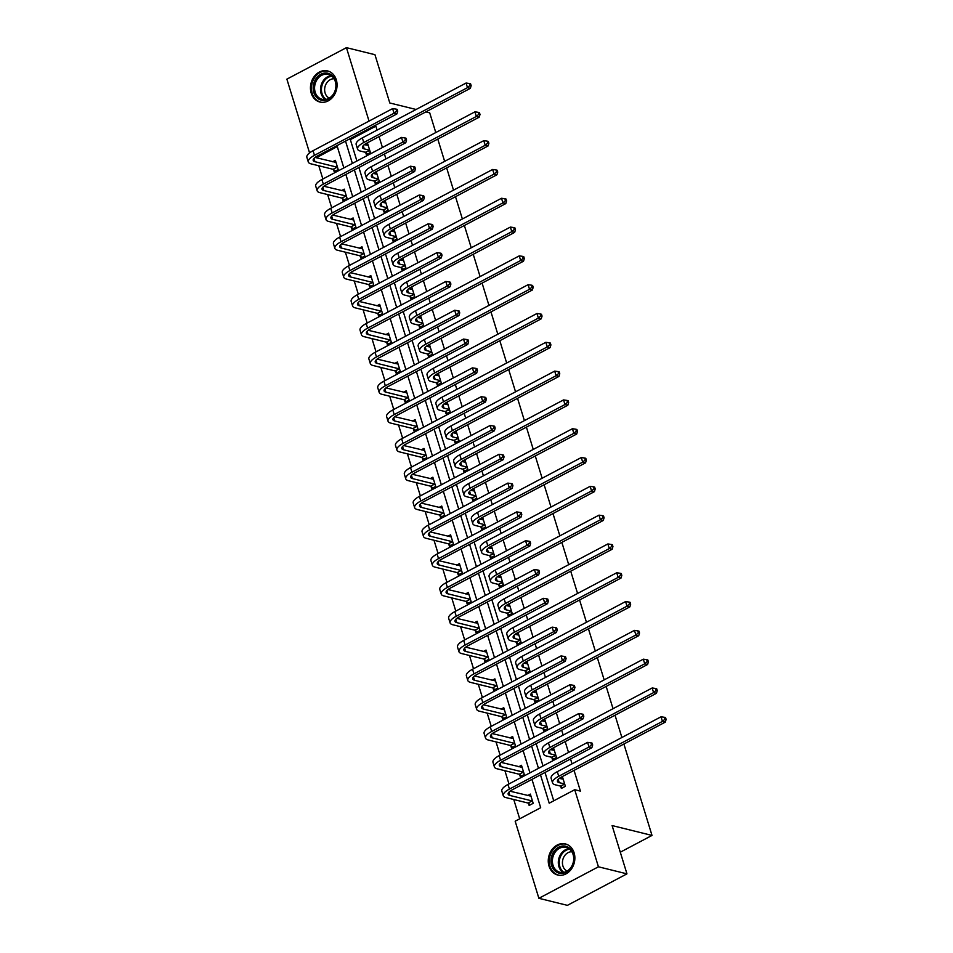 <?xml version="1.0" encoding="UTF-8"?>
<svg xmlns="http://www.w3.org/2000/svg" width="953" height="953" viewBox="0 0 953 953"><rect width="100%" height="100%" fill="white"/><g stroke="black" fill="none" stroke-linecap="round" stroke-linejoin="round"><path stroke-width="1.43" d="M336.314 79.838A16.01 13.128 103.9 0 1 333.395 96.324A16.01 13.128 103.9 0 1 319.922 102.031A16.01 13.128 103.9 0 1 311.202 93.12A16.01 13.128 103.9 0 1 314.121 76.645A16.01 13.128 103.9 0 1 327.594 70.939A16.01 13.128 103.9 0 1 336.314 79.838M574.111 852.828A16.01 13.128 103.9 0 1 571.192 869.315A16.01 13.128 103.9 0 1 557.719 875.021A16.01 13.128 103.9 0 1 549.011 866.11A16.01 13.128 103.9 0 1 551.93 849.635A16.01 13.128 103.9 0 1 565.403 843.929A16.01 13.128 103.9 0 1 574.111 852.828M623.893 744.019L652.007 835.424L612.1 825.56L626.955 873.853L567.392 905.35L538.886 898.31L515.168 821.212L540.685 807.715L531.965 779.375M337.279 146.559L316.336 157.769M318.79 165.762L322.864 178.997M324.89 185.573L325.199 186.574M327.653 194.579L331.727 207.814M333.753 214.377L334.062 215.39M336.516 223.383L340.59 236.618M342.615 243.194L342.925 244.194M345.379 252.188L349.453 265.422M351.478 271.998L351.788 272.999M354.242 280.992L358.316 294.227M360.341 300.803L360.651 301.803M363.105 309.808L367.179 323.043M369.204 329.607L369.514 330.62M371.968 338.613L376.042 351.848M378.067 358.423L378.365 359.424M380.831 367.417L384.905 380.652M386.93 387.228L387.228 388.228M389.694 396.222L393.768 409.456M395.781 416.032L396.091 417.033M398.557 425.026L402.631 438.261M404.644 444.837L404.954 445.837M407.419 453.842L411.493 467.077M413.507 473.653L413.816 474.654M416.282 482.647L420.356 495.882M422.37 502.457L422.679 503.458M425.145 511.451L429.207 524.686M431.232 531.262L431.542 532.262M434.008 540.256L438.07 553.49M440.095 560.066L440.405 561.067M442.871 569.072L446.933 582.307M448.958 588.871L449.268 589.883M451.734 597.876L455.796 611.111M457.821 617.687L458.131 618.688M460.585 626.681L464.659 639.916M466.684 646.491L466.994 647.492M469.448 655.485L473.522 668.72M475.547 675.296L475.857 676.296M478.311 684.29L482.385 697.525M484.41 704.1L484.72 705.101M487.174 713.106L491.248 726.341M493.273 732.917L493.583 733.917M496.036 741.91L500.111 755.145M502.136 761.721L502.445 762.722M504.899 770.715L508.973 783.95M510.999 790.525L511.308 791.526M513.762 799.519L519.695 818.818M316.301 157.65L315.157 157.376M309.57 152.897L286.877 79.147L346.439 47.65L369.025 121.091M416.08 109.476L389.801 102.984L374.946 54.69L346.439 47.65M626.955 873.853L598.436 866.801L538.886 898.31M425.848 111.894L429.72 112.847L435.783 132.55M437.784 139.078L444.646 161.355M446.647 167.883L453.509 190.171M455.51 196.687L462.372 218.976M464.373 225.492L471.235 247.78M473.236 254.296L480.086 276.584M482.099 283.112L488.949 305.401M490.962 311.917L497.811 334.205M499.825 340.721L506.674 363.01M508.688 369.526L515.537 391.814M517.55 398.342L524.4 420.63M526.413 427.147L533.263 449.435M535.276 455.951L542.126 478.239M544.127 484.755L550.989 507.044M552.99 513.56L559.852 535.848M561.853 542.376L568.715 564.664M570.716 571.181L577.578 593.469M579.579 599.985L586.44 622.273M588.442 628.789L595.303 651.078M597.305 657.606L604.166 679.894M606.168 686.41L613.029 708.698M615.03 715.215L621.892 737.503M620.296 852.196L652.007 835.424M374.6 181.404L375.244 183.488L379.27 181.356L376.423 172.124L373.683 173.577M392.326 239.024L392.97 241.097L396.996 238.965L394.149 229.733L391.409 231.186M410.052 296.633L410.695 298.706L414.722 296.586L411.875 287.353L409.123 288.807M427.778 354.254L428.421 356.327L432.436 354.194L429.6 344.962L426.849 346.416M445.504 411.863L446.147 413.936L450.161 411.815L447.326 402.583L444.574 404.036M463.229 469.484L463.861 471.556L467.887 469.424L465.052 460.192L462.3 461.645M480.955 527.092L481.587 529.165L485.613 527.045L482.778 517.813L480.026 519.266M498.681 584.713L499.312 586.786L503.339 584.654L500.504 575.421L497.752 576.875M516.407 642.322L517.038 644.395L521.065 642.262L518.218 633.03L515.478 634.484M534.121 699.931L534.764 702.016L538.79 699.883L535.943 690.651L533.203 692.104M551.847 757.552L552.49 759.624L556.516 757.492L553.669 748.26L550.929 749.713M377.066 130.108L375.851 126.153L350.347 139.65L356.91 160.997M358.912 167.514L365.773 189.802M367.775 196.318L374.636 218.606M376.638 225.134L383.499 247.423M385.5 253.939L392.362 276.227M394.363 282.743L401.225 305.031M403.226 311.548L410.088 333.836M412.089 340.352L418.951 362.64M420.952 369.168L427.802 391.457M429.815 397.973L436.665 420.261M438.678 426.777L445.527 449.066M447.541 455.582L454.39 477.87M456.404 484.398L463.253 506.686M465.267 513.202L472.116 535.491M474.129 542.007L480.979 564.295M482.992 570.811L489.842 593.1M491.843 599.616L498.705 621.904M500.706 628.432L507.568 650.72M509.569 657.236L516.431 679.525M518.432 686.041L525.294 708.329M527.295 714.845L534.156 737.134M536.158 743.662L543.019 765.95M545.021 772.466L553.741 800.806M540.494 774.86L549.214 803.2L574.719 789.715L580.425 791.121L574.051 770.381M572.038 763.865L570.537 758.969M568.524 752.453L565.189 741.577M563.175 735.061L561.674 730.165M559.661 723.649L556.326 712.773M554.312 706.256L552.811 701.36M550.798 694.832L547.463 683.968M545.45 677.452L543.949 672.544M541.947 666.028L538.6 655.164M536.587 648.636L535.086 643.74M533.084 637.223L529.737 626.347M527.736 619.831L526.223 614.935M524.221 608.419L520.874 597.543M518.873 591.027L517.36 586.131M515.359 579.603L512.011 568.738M510.01 562.222L508.497 557.314M506.496 550.798L503.148 539.934M501.147 533.406L499.634 528.51M497.633 521.994L494.285 511.118M492.284 504.602L490.771 499.706M488.77 493.189L485.422 482.313M483.421 475.797L481.908 470.901M479.907 464.385L476.56 453.509M474.558 446.993L473.045 442.097M471.044 435.569L467.697 424.704M465.695 418.176L464.182 413.28M462.181 406.764L458.834 395.9M456.832 389.372L455.32 384.476M453.318 377.96L449.971 367.084M447.97 360.568L446.469 355.672M444.455 349.155L441.108 338.279M439.107 331.763L437.606 326.867M435.592 320.339L432.245 309.475M430.244 302.959L428.743 298.051M426.73 291.535L423.394 280.67M421.381 274.142L419.88 269.246M417.867 262.73L414.531 251.854M412.518 245.338L411.017 240.442M409.004 233.926L405.668 223.05M403.655 216.534L402.154 211.637M400.141 205.121L396.805 194.245M394.792 187.729L393.291 182.833M391.29 176.305L387.942 165.441M385.929 158.913L384.428 154.017M382.427 147.501L379.08 136.636M560.709 786.356L561.353 788.429L565.379 786.308L562.532 777.076L559.78 778.53M542.984 728.747L543.627 730.82L547.653 728.688L544.806 719.455L542.066 720.909M525.258 671.126L525.901 673.199L529.928 671.079L527.08 661.847L524.341 663.3M507.544 613.518L508.175 615.59L512.202 613.458L509.367 604.226L506.615 605.679M489.818 555.897L490.45 557.97L494.476 555.849L491.641 546.617L488.889 548.07M472.092 498.288L472.724 500.361L476.75 498.228L473.915 488.996L471.163 490.45M454.367 440.667L455.01 442.752L459.024 440.62L456.189 431.387L453.437 432.841M436.641 383.058L437.284 385.131L441.299 382.999L438.463 373.767L435.712 375.22M418.915 325.449L419.558 327.522L423.585 325.39L420.738 316.158L417.986 317.611M401.189 267.829L401.832 269.902L405.859 267.781L403.012 258.537L400.26 260.002M383.463 210.22L384.107 212.293L388.133 210.16L385.286 200.928L382.546 202.381M365.749 152.599L366.381 154.672L370.407 152.551L367.56 143.319L364.82 144.773M375.851 126.153L374.446 125.808M574.719 789.715L598.436 866.801M529.951 772.859L523.102 750.571M521.088 744.043L514.239 721.755M512.226 715.238L505.376 692.95M503.363 686.434L496.513 664.146M494.5 657.63L487.65 635.341M485.649 628.813L478.787 606.525M476.786 600.009L469.924 577.721M467.923 571.204L461.061 548.916M459.06 542.4L452.199 520.112M450.197 513.596L443.336 491.307M441.334 484.779L434.473 462.491M432.471 455.975L425.61 433.686M423.608 427.17L416.747 404.882M414.746 398.366L407.884 376.078M405.883 369.55L399.021 347.261M397.02 340.745L390.158 318.457M388.157 311.941L381.307 289.652M379.294 283.136L372.444 260.848M370.431 254.332L363.581 232.044M361.568 225.516L354.719 203.227M352.705 196.711L345.856 174.423M343.842 167.907L336.993 145.618M345.522 141.104L352.384 163.392M354.385 169.908L361.235 192.196M363.248 198.724L370.098 221.013M372.111 227.529L378.96 249.817M380.974 256.333L387.823 278.621M389.837 285.138L396.686 307.426M398.699 313.942L405.549 336.23M407.562 342.758L414.412 365.047M416.425 371.563L423.275 393.851M425.276 400.367L432.138 422.655M434.139 429.172L441.001 451.46M443.002 457.988L449.864 480.276M451.865 486.792L458.727 509.081M460.728 515.597L467.589 537.885M469.591 544.401L476.452 566.69M478.454 573.206L485.315 595.494M487.317 602.022L494.178 624.31M496.179 630.826L503.041 653.115M505.042 659.631L511.904 681.919M513.905 688.435L520.755 710.724M522.768 717.252L529.618 739.54M531.631 746.056L538.481 768.344M332.621 161.796L335.373 160.342L338.208 169.574L334.193 171.707L333.55 169.634M341.484 190.6L344.236 189.147L347.071 198.379L343.056 200.511L342.413 198.438M350.347 219.404L353.098 217.951L355.934 227.183L351.919 229.316L351.276 227.243M359.21 248.221L361.961 246.767L364.796 256L360.782 258.12L360.139 256.047M368.072 277.025L370.824 275.572L373.659 284.804L369.633 286.936L369.002 284.852M376.935 305.83L379.687 304.376L382.522 313.608L378.496 315.741L377.864 313.668M385.798 334.634L388.55 333.181L391.385 342.413L387.359 344.545L386.727 342.472M394.661 363.45L397.413 361.997L400.248 371.229L396.222 373.35L395.59 371.277M403.524 392.255L406.276 390.801L409.111 400.034L405.085 402.154L404.453 400.081M412.387 421.059L415.139 419.606L417.974 428.838L413.947 430.97L413.316 428.898M421.25 449.864L423.99 448.41L426.837 457.643L422.81 459.775L422.179 457.702M430.113 478.668L432.853 477.215L435.7 486.447L431.673 488.579L431.03 486.506M438.976 507.484L441.715 506.031L444.563 515.263L440.536 517.384L439.893 515.311M447.839 536.289L450.578 534.836L453.425 544.068L449.399 546.2L448.756 544.127M456.701 565.093L459.441 563.64L462.288 572.872L458.262 575.004L457.619 572.932M465.552 593.898L468.304 592.444L471.151 601.677L467.125 603.809L466.482 601.736M474.415 622.714L477.167 621.261L480.014 630.493L475.988 632.613L475.344 630.541M483.278 651.518L486.03 650.065L488.877 659.297L484.851 661.43L484.207 659.345M492.141 680.323L494.893 678.87L497.728 688.102L493.714 690.234L493.07 688.161M501.004 709.127L503.756 707.674L506.591 716.906L502.576 719.038L501.933 716.966M509.867 737.932L512.619 736.478L515.454 745.722L511.439 747.843L510.796 745.77M518.73 766.748L521.482 765.295L524.317 774.527L520.29 776.647L519.659 774.575M527.593 795.552L530.344 794.099L533.18 803.331L529.153 805.464L528.522 803.391M350.347 139.65L348.929 139.305M563.175 779.149L559.316 778.41M564.307 783.902L559.22 782.651A10.269 3.467 -17.1 0 1 557.457 781.412A10.269 3.467 -17.1 0 1 561.567 776.981L665.313 722.112L662.454 721.409L558.72 776.278A15.391 5.206 162.9 0 0 552.561 782.925A15.391 5.206 162.9 0 0 555.206 784.784L560.281 786.034L564.736 784.224M562.604 787.774L560.281 786.034M664.98 719.134L666.123 719.408L665.551 717.561L664.408 717.287L664.98 719.134L662.454 721.409L661.037 716.799L557.302 771.668A15.391 5.206 162.9 0 0 551.132 778.303L552.561 782.925M661.037 716.799L664.408 717.287M666.123 719.408L665.313 722.112M530.404 804.797L528.093 803.057L532.119 800.937L509.926 795.457A10.269 3.467 -17.1 0 1 508.163 794.218A10.269 3.467 -17.1 0 1 512.273 789.787L591.873 747.688L589.014 746.985L509.426 789.084A15.391 5.206 162.9 0 0 503.255 795.719A15.391 5.206 162.9 0 0 505.9 797.578L528.093 803.057M530.976 796.172L510.01 791.204M591.539 744.698L592.683 744.984L592.111 743.137L590.967 742.852L591.539 744.698L589.014 746.985L587.596 742.363L507.997 784.462A15.391 5.206 162.9 0 0 501.838 791.109L503.255 795.719M587.596 742.363L590.967 742.852M592.683 744.984L591.873 747.688M554.312 750.333L550.453 749.606M555.444 755.098L550.357 753.847A10.269 3.467 -17.1 0 1 548.594 752.608A10.269 3.467 -17.1 0 1 552.704 748.176L656.45 693.308L653.591 692.605L549.857 747.474A15.391 5.206 162.9 0 0 543.698 754.109A15.391 5.206 162.9 0 0 546.343 755.967L551.418 757.23L555.873 755.419M553.741 758.969L551.418 757.23M656.117 690.317L657.26 690.603L656.688 688.757L655.545 688.471L656.117 690.317L653.591 692.605L652.174 687.983L548.44 742.863A15.391 5.206 162.9 0 0 542.269 749.499L543.698 754.109M652.174 687.983L655.545 688.471M657.26 690.603L656.45 693.308M545.45 721.528L541.59 720.79M546.581 726.293L541.495 725.042A10.269 3.467 -17.1 0 1 539.743 723.803A10.269 3.467 -17.1 0 1 543.841 719.372L647.587 664.503L644.728 663.8L540.994 718.669A15.391 5.206 162.9 0 0 534.836 725.304A15.391 5.206 162.9 0 0 537.48 727.163L542.555 728.426L547.01 726.615M544.878 730.153L542.555 728.426M647.254 661.513L648.397 661.799L647.826 659.952L646.682 659.667L647.254 661.513L644.728 663.8L643.311 659.178L539.577 714.047A15.391 5.206 162.9 0 0 533.418 720.694L534.836 725.304M643.311 659.178L646.682 659.667M648.397 661.799L647.587 664.503M521.541 775.992L519.23 774.253L523.257 772.133L501.064 766.641A10.269 3.467 -17.1 0 1 499.301 765.402A10.269 3.467 -17.1 0 1 503.41 760.982L583.01 718.884L580.151 718.181L500.563 760.28A15.391 5.206 162.9 0 0 494.393 766.915A15.391 5.206 162.9 0 0 497.037 768.773L519.23 774.253M522.113 767.368L501.147 762.4M582.676 715.894L583.82 716.179L583.248 714.333L582.104 714.047L582.676 715.894L580.151 718.181L578.733 713.559L499.134 755.658A15.391 5.206 162.9 0 0 492.975 762.305L494.393 766.915M578.733 713.559L582.104 714.047M583.82 716.179L583.01 718.884M512.678 747.188L510.367 745.449L514.394 743.316L492.201 737.836A10.269 3.467 -17.1 0 1 490.438 736.598A10.269 3.467 -17.1 0 1 494.547 732.178L574.147 690.067L571.288 689.364L491.7 731.463A15.391 5.206 162.9 0 0 485.53 738.11A15.391 5.206 162.9 0 0 488.174 739.969L510.367 745.449M513.25 738.563L492.296 733.596M573.813 687.089L574.957 687.375L574.385 685.529L573.241 685.243L573.813 687.089L571.288 689.364L569.87 684.754L490.271 726.853A15.391 5.206 162.9 0 0 484.112 733.488L485.53 738.11M569.87 684.754L573.241 685.243M574.957 687.375L574.147 690.067M571.228 867.623A13.854 11.365 103.9 0 1 554.98 870.911A13.854 11.365 103.9 0 1 553.717 851.779A13.854 11.365 103.9 0 1 569.965 848.492A13.854 11.365 103.9 0 1 571.228 867.623M554.944 852.506A12.83 10.519 -76.1 0 0 559.971 872.293A12.83 10.519 -76.1 0 0 571.145 867.17A12.83 10.519 -76.1 0 0 566.118 847.384A12.83 10.519 -76.1 0 0 554.944 852.506M567.095 871.102A10.102 8.279 103.9 0 1 564.45 855.985A10.102 8.279 103.9 0 1 571.871 851.756M566.964 844.441A15.915 13.044 -76.1 0 0 566.285 844.251A15.915 13.044 -76.1 0 0 552.418 850.6A15.915 13.044 -76.1 0 0 558.661 875.14A15.915 13.044 -76.1 0 0 559.34 875.295M333.419 94.633A13.854 11.365 103.9 0 1 317.182 97.921A13.854 11.365 103.9 0 1 315.919 78.789A13.854 11.365 103.9 0 1 332.168 75.501A13.854 11.365 103.9 0 1 333.419 94.633M317.135 79.516A12.83 10.519 -76.1 0 0 322.162 99.303A12.83 10.519 -76.1 0 0 333.347 94.18A12.83 10.519 -76.1 0 0 328.32 74.394A12.83 10.519 -76.1 0 0 317.135 79.516M329.297 98.111A10.102 8.279 103.9 0 1 326.653 82.994A10.102 8.279 103.9 0 1 334.074 78.765M329.166 71.451A15.915 13.044 -76.1 0 0 328.487 71.261A15.915 13.044 -76.1 0 0 314.621 77.61A15.915 13.044 -76.1 0 0 320.851 102.15A15.915 13.044 -76.1 0 0 321.542 102.305M536.587 692.724L532.727 691.985M537.718 697.489L532.644 696.226A10.269 3.467 -17.1 0 1 530.881 694.987A10.269 3.467 -17.1 0 1 534.978 690.568L638.724 635.699L635.877 634.984L532.131 689.865A15.391 5.206 162.9 0 0 525.973 696.5A15.391 5.206 162.9 0 0 528.617 698.358L533.692 699.609L538.147 697.81M536.015 701.348L533.692 699.609M638.391 632.709L639.534 632.995L638.963 631.148L637.831 630.862L638.391 632.709L635.877 634.984L634.448 630.374L530.714 685.243A15.391 5.206 162.9 0 0 524.555 691.878L525.973 696.5M634.448 630.374L637.831 630.862M639.534 632.995L638.724 635.699M503.815 718.383L501.504 716.644L505.531 714.512L483.338 709.032A10.269 3.467 -17.1 0 1 481.575 707.793A10.269 3.467 -17.1 0 1 485.685 703.362L565.284 661.263L562.425 660.56L482.837 702.659A15.391 5.206 162.9 0 0 476.667 709.306A15.391 5.206 162.9 0 0 479.311 711.164L501.504 716.644M504.399 709.747L483.433 704.791M564.95 658.285L566.094 658.559L565.522 656.712L564.379 656.438L564.95 658.285L562.425 660.56L561.007 655.95L481.408 698.049A15.391 5.206 162.9 0 0 475.249 704.684L476.667 709.306M561.007 655.95L564.379 656.438M566.094 658.559L565.284 661.263M527.724 663.919L523.864 663.181M528.855 668.684L523.781 667.422A10.269 3.467 -17.1 0 1 522.018 666.183A10.269 3.467 -17.1 0 1 526.116 661.763L629.862 606.882L627.014 606.179L523.268 661.048A15.391 5.206 162.9 0 0 517.11 667.696A15.391 5.206 162.9 0 0 519.754 669.554L524.829 670.805L529.284 669.006M527.152 672.544L524.829 670.805M629.528 603.904L630.672 604.178L630.1 602.332L628.968 602.058L629.528 603.904L627.014 606.179L625.585 601.569L521.851 656.438A15.391 5.206 162.9 0 0 515.692 663.074L517.11 667.696M625.585 601.569L628.968 602.058M630.672 604.178L629.862 606.882M494.952 689.567L492.641 687.84L496.668 685.707L474.475 680.228A10.269 3.467 -17.1 0 1 472.712 678.989A10.269 3.467 -17.1 0 1 476.822 674.557L556.421 632.458L553.562 631.756L473.975 673.854A15.391 5.206 162.9 0 0 467.804 680.49A15.391 5.206 162.9 0 0 470.448 682.348L492.641 687.84M495.536 680.942L474.57 675.975M556.087 629.468L557.231 629.754L556.659 627.908L555.516 627.622L556.087 629.468L553.562 631.756L552.144 627.134L472.557 669.232A15.391 5.206 162.9 0 0 466.386 675.88L467.804 680.49M552.144 627.134L555.516 627.622M557.231 629.754L556.421 632.458M518.861 635.115L515.001 634.376M519.993 639.868L514.918 638.617A10.269 3.467 -17.1 0 1 513.155 637.378A10.269 3.467 -17.1 0 1 517.265 632.947L620.999 578.078L618.152 577.375L514.406 632.244A15.391 5.206 162.9 0 0 508.247 638.891A15.391 5.206 162.9 0 0 510.891 640.75L515.966 642L520.421 640.19M518.289 643.74L515.966 642M620.665 575.1L621.809 575.374L621.237 573.527L620.105 573.253L620.665 575.1L618.152 577.375L616.722 572.753L512.988 627.634A15.391 5.206 162.9 0 0 506.829 634.269L508.247 638.891M616.722 572.753L620.105 573.253M621.809 575.374L620.999 578.078M486.09 660.763L483.779 659.023L487.805 656.903L465.612 651.411A10.269 3.467 -17.1 0 1 463.849 650.172A10.269 3.467 -17.1 0 1 467.959 645.753L547.558 603.654L544.699 602.951L465.112 645.05A15.391 5.206 162.9 0 0 458.953 651.685A15.391 5.206 162.9 0 0 461.586 653.544L483.779 659.023M486.673 652.138L465.707 647.17M547.225 600.664L548.368 600.95L547.796 599.103L546.653 598.818L547.225 600.664L544.699 602.951L543.281 598.329L463.694 640.428A15.391 5.206 162.9 0 0 457.523 647.075L458.953 651.685M543.281 598.329L546.653 598.818M548.368 600.95L547.558 603.654M509.998 606.299L506.138 605.56M511.13 611.064L506.055 609.813A10.269 3.467 -17.1 0 1 504.292 608.574A10.269 3.467 -17.1 0 1 508.402 604.142L612.136 549.273L609.289 548.571L505.543 603.44A15.391 5.206 162.9 0 0 499.384 610.075A15.391 5.206 162.9 0 0 502.028 611.933L507.115 613.196L511.558 611.385M509.426 614.935L507.115 613.196M611.802 546.283L612.946 546.569L612.374 544.723L611.242 544.437L611.802 546.283L609.289 548.571L607.859 543.949L504.125 598.818A15.391 5.206 162.9 0 0 497.966 605.465L499.384 610.075M607.859 543.949L611.242 544.437M612.946 546.569L612.136 549.273M477.227 631.958L474.916 630.219L478.942 628.087L456.749 622.607A10.269 3.467 -17.1 0 1 454.986 621.368A10.269 3.467 -17.1 0 1 459.096 616.948L538.695 574.85L535.848 574.135L456.249 616.246A15.391 5.206 162.9 0 0 450.09 622.881A15.391 5.206 162.9 0 0 452.723 624.739L474.916 630.219M477.81 623.333L456.844 618.366M538.362 571.86L539.505 572.145L538.933 570.299L537.802 570.013L538.362 571.86L535.848 574.135L534.419 569.525L454.831 611.623A15.391 5.206 162.9 0 0 448.66 618.259L450.09 622.881M534.419 569.525L537.802 570.013M539.505 572.145L538.695 574.85M501.135 577.494L497.275 576.756M502.267 582.259L497.192 580.996A10.269 3.467 -17.1 0 1 495.429 579.758A10.269 3.467 -17.1 0 1 499.539 575.338L603.273 520.469L600.426 519.766L496.68 574.635A15.391 5.206 162.9 0 0 490.521 581.27A15.391 5.206 162.9 0 0 493.166 583.129L498.252 584.392L502.696 582.581M500.563 586.119L498.252 584.392M602.939 517.479L604.083 517.765L603.523 515.918L602.379 515.633L602.939 517.479L600.426 519.766L599.008 515.144L495.262 570.013A15.391 5.206 162.9 0 0 489.103 576.66L490.521 581.27M599.008 515.144L602.379 515.633M604.083 517.765L603.273 520.469M468.376 603.154L466.053 601.414L470.079 599.282L447.886 593.802A10.269 3.467 -17.1 0 1 446.123 592.563A10.269 3.467 -17.1 0 1 450.233 588.132L529.832 546.033L526.985 545.33L447.386 587.429A15.391 5.206 162.9 0 0 441.227 594.076A15.391 5.206 162.9 0 0 443.872 595.935L466.053 601.414M468.947 594.517L447.981 589.562M529.499 543.055L530.642 543.329L530.071 541.483L528.939 541.209L529.499 543.055L526.985 545.33L525.556 540.72L445.968 582.819A15.391 5.206 162.9 0 0 439.798 589.454L441.227 594.076M525.556 540.72L528.939 541.209M530.642 543.329L529.832 546.033M492.272 548.69L488.412 547.951M493.404 553.455L488.329 552.192A10.269 3.467 -17.1 0 1 486.566 550.953A10.269 3.467 -17.1 0 1 490.676 546.534L594.41 491.653L591.563 490.95L487.817 545.819A15.391 5.206 162.9 0 0 481.658 552.466A15.391 5.206 162.9 0 0 484.303 554.324L489.389 555.575L493.845 553.776M491.7 557.314L489.389 555.575M594.088 488.675L595.22 488.96L594.66 487.114L593.516 486.828L594.088 488.675L591.563 490.95L590.145 486.34L486.399 541.209A15.391 5.206 162.9 0 0 480.241 547.844L481.658 552.466M590.145 486.34L593.516 486.828M595.22 488.96L594.41 491.653M459.513 574.337L457.19 572.61L461.216 570.478L439.023 564.998A10.269 3.467 -17.1 0 1 437.26 563.759A10.269 3.467 -17.1 0 1 441.37 559.328L520.969 517.229L518.122 516.526L438.523 558.625A15.391 5.206 162.9 0 0 432.364 565.26A15.391 5.206 162.9 0 0 435.009 567.118L457.19 572.61M460.085 565.713L439.119 560.757M520.636 514.251L521.779 514.525L521.208 512.678L520.076 512.404L520.636 514.251L518.122 516.526L516.693 511.904L437.105 554.015A15.391 5.206 162.9 0 0 430.935 560.65L432.364 565.26M516.693 511.904L520.076 512.404M521.779 514.525L520.969 517.229M483.409 519.885L479.55 519.147M484.541 524.638L479.466 523.388A10.269 3.467 -17.1 0 1 477.703 522.149A10.269 3.467 -17.1 0 1 481.813 517.717L585.547 462.848L582.7 462.145L478.954 517.014A15.391 5.206 162.9 0 0 472.795 523.662A15.391 5.206 162.9 0 0 475.44 525.52L480.526 526.771L484.982 524.96M482.837 528.51L480.526 526.771M585.225 459.87L586.357 460.144L585.797 458.298L584.654 458.024L585.225 459.87L582.7 462.145L581.282 457.535L477.536 512.404A15.391 5.206 162.9 0 0 471.378 519.04L472.795 523.662M581.282 457.535L584.654 458.024M586.357 460.144L585.547 462.848M474.546 491.069L470.687 490.342M475.69 495.834L470.603 494.583A10.269 3.467 -17.1 0 1 468.84 493.344A10.269 3.467 -17.1 0 1 472.95 488.913L576.684 434.044L573.837 433.341L470.103 488.21A15.391 5.206 162.9 0 0 463.932 494.845A15.391 5.206 162.9 0 0 466.577 496.704L471.664 497.966L476.119 496.156M473.975 499.706L471.664 497.966M576.362 431.054L577.494 431.34L576.934 429.493L575.791 429.207L576.362 431.054L573.837 433.341L572.419 428.719L468.673 483.588A15.391 5.206 162.9 0 0 462.515 490.235L463.932 494.845M572.419 428.719L575.791 429.207M577.494 431.34L576.684 434.044M465.683 462.265L461.824 461.526M466.827 467.03L461.74 465.779A10.269 3.467 -17.1 0 1 459.977 464.54A10.269 3.467 -17.1 0 1 464.087 460.108L567.821 405.239L564.974 404.537L461.24 459.406A15.391 5.206 162.9 0 0 455.069 466.041A15.391 5.206 162.9 0 0 457.714 467.899L462.801 469.162L467.256 467.351M465.112 470.889L462.801 469.162M567.5 402.249L568.631 402.535L568.071 400.689L566.928 400.403L567.5 402.249L564.974 404.537L563.557 399.915L459.811 454.784A15.391 5.206 162.9 0 0 453.652 461.431L455.069 466.041M563.557 399.915L566.928 400.403M568.631 402.535L567.821 405.239M456.821 433.46L452.961 432.722M457.964 438.225L452.878 436.962A10.269 3.467 -17.1 0 1 451.114 435.724A10.269 3.467 -17.1 0 1 455.224 431.304L558.958 376.435L556.111 375.72L452.377 430.601A15.391 5.206 162.9 0 0 446.207 437.236A15.391 5.206 162.9 0 0 448.851 439.095L453.938 440.346L458.393 438.547M456.249 442.085L453.938 440.346M558.637 373.445L559.768 373.731L559.208 371.884L558.065 371.599L558.637 373.445L556.111 375.72L554.694 371.11L450.948 425.979A15.391 5.206 162.9 0 0 444.789 432.614L446.207 437.236M554.694 371.11L558.065 371.599M559.768 373.731L558.958 376.435M447.958 404.656L444.11 403.917M449.101 409.409L444.015 408.158A10.269 3.467 -17.1 0 1 442.252 406.919A10.269 3.467 -17.1 0 1 446.361 402.488L550.095 347.619L547.248 346.916L443.514 401.785A15.391 5.206 162.9 0 0 437.344 408.432A15.391 5.206 162.9 0 0 439.988 410.29L445.075 411.541L449.53 409.742M447.386 413.28L445.075 411.541M549.774 344.641L550.917 344.915L550.346 343.068L549.202 342.794L549.774 344.641L547.248 346.916L545.831 342.306L442.085 397.175A15.391 5.206 162.9 0 0 435.926 403.81L437.344 408.432M545.831 342.306L549.202 342.794M550.917 344.915L550.095 347.619M439.107 375.839L435.247 375.113M440.238 380.604L435.152 379.354A10.269 3.467 -17.1 0 1 433.389 378.115A10.269 3.467 -17.1 0 1 437.498 373.683L541.244 318.814L538.385 318.111L434.651 372.98A15.391 5.206 162.9 0 0 428.481 379.628A15.391 5.206 162.9 0 0 431.125 381.486L436.212 382.737L440.667 380.926M438.523 384.476L436.212 382.737M540.911 315.836L542.054 316.11L541.483 314.264L540.339 313.99L540.911 315.836L538.385 318.111L536.968 313.489L433.234 368.37A15.391 5.206 162.9 0 0 427.063 375.005L428.481 379.628M536.968 313.489L540.339 313.99M542.054 316.11L541.244 318.814M430.244 347.035L426.384 346.296M431.375 351.8L426.289 350.549A10.269 3.467 -17.1 0 1 424.526 349.31A10.269 3.467 -17.1 0 1 428.636 344.879L532.382 290.01L529.523 289.307L425.788 344.176A15.391 5.206 162.9 0 0 419.618 350.811A15.391 5.206 162.9 0 0 422.262 352.67L427.349 353.932L431.804 352.122M429.66 355.672L427.349 353.932M532.048 287.02L533.192 287.306L532.62 285.459L531.476 285.173L532.048 287.02L529.523 289.307L528.105 284.685L424.371 339.554A15.391 5.206 162.9 0 0 418.2 346.201L419.618 350.811M528.105 284.685L531.476 285.173M533.192 287.306L532.382 290.01M421.381 318.231L417.521 317.492M422.513 322.996L417.426 321.733A10.269 3.467 -17.1 0 1 415.663 320.494A10.269 3.467 -17.1 0 1 419.773 316.074L523.519 261.205L520.66 260.503L416.926 315.372A15.391 5.206 162.9 0 0 410.767 322.007A15.391 5.206 162.9 0 0 413.399 323.865L418.486 325.116L422.941 323.317M420.797 326.855L418.486 325.116M523.185 258.215L524.329 258.501L523.757 256.655L522.613 256.369L523.185 258.215L520.66 260.503L519.242 255.88L415.508 310.749A15.391 5.206 162.9 0 0 409.337 317.397L410.767 322.007M519.242 255.88L522.613 256.369M524.329 258.501L523.519 261.205M412.518 289.426L408.658 288.688M413.65 294.191L408.563 292.928A10.269 3.467 -17.1 0 1 406.8 291.689A10.269 3.467 -17.1 0 1 410.91 287.27L514.656 232.389L511.797 231.686L408.063 286.555A15.391 5.206 162.9 0 0 401.904 293.202A15.391 5.206 162.9 0 0 404.548 295.061L409.623 296.312L414.079 294.513M411.934 298.051L409.623 296.312M514.322 229.411L515.466 229.697L514.894 227.85L513.75 227.564L514.322 229.411L511.797 231.686L510.379 227.076L406.645 281.945A15.391 5.206 162.9 0 0 400.474 288.58L401.904 293.202M510.379 227.076L513.75 227.564M515.466 229.697L514.656 232.389M403.655 260.622L399.795 259.883M404.787 265.375L399.7 264.124A10.269 3.467 -17.1 0 1 397.937 262.885A10.269 3.467 -17.1 0 1 402.047 258.454L505.793 203.585L502.934 202.882L399.2 257.751A15.391 5.206 162.9 0 0 393.041 264.398A15.391 5.206 162.9 0 0 395.686 266.256L400.76 267.507L405.216 265.696M403.083 269.246L400.76 267.507M505.459 200.606L506.603 200.88L506.031 199.034L504.887 198.76L505.459 200.606L502.934 202.882L501.516 198.272L397.782 253.141A15.391 5.206 162.9 0 0 391.612 259.776L393.041 264.398M501.516 198.272L504.887 198.76M506.603 200.88L505.793 203.585M450.65 545.533L448.327 543.794L452.353 541.673L430.16 536.194A10.269 3.467 -17.1 0 1 428.409 534.955A10.269 3.467 -17.1 0 1 432.507 530.523L512.106 488.424L509.259 487.722L429.66 529.82A15.391 5.206 162.9 0 0 423.501 536.456A15.391 5.206 162.9 0 0 426.146 538.314L448.327 543.794M451.222 536.908L430.256 531.941M511.773 485.434L512.917 485.72L512.345 483.874L511.213 483.588L511.773 485.434L509.259 487.722L507.83 483.1L428.242 525.198A15.391 5.206 162.9 0 0 422.084 531.845L423.501 536.456M507.83 483.1L511.213 483.588M512.917 485.72L512.106 488.424M441.787 516.729L439.464 514.989L443.49 512.869L421.309 507.377A10.269 3.467 -17.1 0 1 419.546 506.138A10.269 3.467 -17.1 0 1 423.644 501.719L503.244 459.62L500.396 458.917L420.797 501.016A15.391 5.206 162.9 0 0 414.638 507.651A15.391 5.206 162.9 0 0 417.283 509.51L439.464 514.989M442.359 508.104L421.393 503.136M502.91 456.63L504.054 456.916L503.482 455.069L502.35 454.784L502.91 456.63L500.396 458.917L498.979 454.295L419.38 496.394A15.391 5.206 162.9 0 0 413.221 503.041L414.638 507.651M498.979 454.295L502.35 454.784M504.054 456.916L503.244 459.62M432.924 487.924L430.601 486.185L434.628 484.053L412.446 478.573A10.269 3.467 -17.1 0 1 410.683 477.334A10.269 3.467 -17.1 0 1 414.781 472.914L494.381 430.804L491.534 430.101L411.934 472.2A15.391 5.206 162.9 0 0 405.775 478.847A15.391 5.206 162.9 0 0 408.42 480.705L430.601 486.185M433.496 479.299L412.53 474.332M494.047 427.826L495.191 428.111L494.631 426.253L493.487 425.979L494.047 427.826L491.534 430.101L490.116 425.491L410.517 467.589A15.391 5.206 162.9 0 0 404.358 474.225L405.775 478.847M490.116 425.491L493.487 425.979M495.191 428.111L494.381 430.804M424.061 459.12L421.738 457.38L425.765 455.248L403.584 449.768A10.269 3.467 -17.1 0 1 401.821 448.529A10.269 3.467 -17.1 0 1 405.93 444.098L485.518 401.999L482.671 401.296L403.071 443.395A15.391 5.206 162.9 0 0 396.913 450.042A15.391 5.206 162.9 0 0 399.557 451.901L421.738 457.38M424.633 450.483L403.667 445.527M485.196 399.021L486.328 399.295L485.768 397.449L484.624 397.175L485.196 399.021L482.671 401.296L481.253 396.686L401.654 438.785A15.391 5.206 162.9 0 0 395.495 445.42L396.913 450.042M481.253 396.686L484.624 397.175M486.328 399.295L485.518 401.999M415.198 430.303L412.887 428.576L416.902 426.444L394.721 420.964A10.269 3.467 -17.1 0 1 392.958 419.725A10.269 3.467 -17.1 0 1 397.067 415.294L476.655 373.195L473.808 372.492L394.208 414.591A15.391 5.206 162.9 0 0 388.05 421.226A15.391 5.206 162.9 0 0 390.694 423.084L412.887 428.576M415.77 421.679L394.804 416.711M476.333 370.205L477.465 370.491L476.905 368.644L475.761 368.358L476.333 370.205L473.808 372.492L472.39 367.87L392.791 409.969A15.391 5.206 162.9 0 0 386.632 416.616L388.05 421.226M472.39 367.87L475.761 368.358M477.465 370.491L476.655 373.195M406.335 401.499L404.024 399.76L408.039 397.639L385.858 392.148A10.269 3.467 -17.1 0 1 384.095 390.909A10.269 3.467 -17.1 0 1 388.205 386.489L467.792 344.39L464.945 343.688L385.346 385.786A15.391 5.206 162.9 0 0 379.187 392.422A15.391 5.206 162.9 0 0 381.831 394.28L404.024 399.76M406.907 392.874L385.941 387.907M467.47 341.4L468.602 341.686L468.042 339.84L466.899 339.554L467.47 341.4L464.945 343.688L463.527 339.065L383.928 381.164A15.391 5.206 162.9 0 0 377.769 387.811L379.187 392.422M463.527 339.065L466.899 339.554M468.602 341.686L467.792 344.39M397.472 372.694L395.161 370.955L399.176 368.823L376.995 363.343A10.269 3.467 -17.1 0 1 375.232 362.104A10.269 3.467 -17.1 0 1 379.342 357.685L458.929 315.586L456.082 314.871L376.483 356.97A15.391 5.206 162.9 0 0 370.324 363.617A15.391 5.206 162.9 0 0 372.968 365.476L395.161 370.955M398.044 364.07L377.078 359.102M458.607 312.596L459.739 312.882L459.179 311.035L458.036 310.749L458.607 312.596L456.082 314.871L454.664 310.261L375.065 352.36A15.391 5.206 162.9 0 0 368.906 358.995L370.324 363.617M454.664 310.261L458.036 310.749M459.739 312.882L458.929 315.586M388.61 343.89L386.299 342.151L390.313 340.018L368.132 334.539A10.269 3.467 -17.1 0 1 366.369 333.3A10.269 3.467 -17.1 0 1 370.479 328.868L450.066 286.77L447.219 286.067L367.62 328.166A15.391 5.206 162.9 0 0 361.461 334.813A15.391 5.206 162.9 0 0 364.106 336.671L386.299 342.151M389.181 335.253L368.215 330.298M449.745 283.791L450.888 284.065L450.316 282.219L449.173 281.945L449.745 283.791L447.219 286.067L445.801 281.457L366.202 323.555A15.391 5.206 162.9 0 0 360.043 330.191L361.461 334.813M445.801 281.457L449.173 281.945M450.888 284.065L450.066 286.77M379.747 315.074L377.436 313.346L381.462 311.214L359.269 305.734A10.269 3.467 -17.1 0 1 357.506 304.495A10.269 3.467 -17.1 0 1 361.616 300.064L441.203 257.965L438.356 257.262L358.757 299.361A15.391 5.206 162.9 0 0 352.598 305.996A15.391 5.206 162.9 0 0 355.243 307.855L377.436 313.346M380.318 306.449L359.352 301.493M440.882 254.987L442.025 255.261L441.453 253.415L440.31 253.129L440.882 254.987L438.356 257.262L436.939 252.64L357.339 294.751A15.391 5.206 162.9 0 0 351.18 301.386L352.598 305.996M436.939 252.64L440.31 253.129M442.025 255.261L441.203 257.965M370.884 286.269L368.573 284.53L372.599 282.41L350.406 276.93A10.269 3.467 -17.1 0 1 348.643 275.691A10.269 3.467 -17.1 0 1 352.753 271.26L432.352 229.161L429.493 228.458L349.906 270.557A15.391 5.206 162.9 0 0 343.735 277.192A15.391 5.206 162.9 0 0 346.38 279.05L368.573 284.53M371.456 277.645L350.49 272.677M432.019 226.171L433.162 226.457L432.591 224.61L431.447 224.324L432.019 226.171L429.493 228.458L428.076 223.836L348.476 265.935A15.391 5.206 162.9 0 0 342.318 272.582L343.735 277.192M428.076 223.836L431.447 224.324M433.162 226.457L432.352 229.161M394.792 231.805L390.933 231.079M395.924 236.57L390.837 235.32A10.269 3.467 -17.1 0 1 389.074 234.081A10.269 3.467 -17.1 0 1 393.184 229.649L496.93 174.78L494.071 174.077L390.337 228.946A15.391 5.206 162.9 0 0 384.178 235.582A15.391 5.206 162.9 0 0 386.823 237.44L391.897 238.703L396.353 236.892M394.22 240.442L391.897 238.703M496.596 171.79L497.74 172.076L497.168 170.23L496.025 169.944L496.596 171.79L494.071 174.077L492.653 169.455L388.919 224.324A15.391 5.206 162.9 0 0 382.749 230.971L384.178 235.582M492.653 169.455L496.025 169.944M497.74 172.076L496.93 174.78M362.021 257.465L359.71 255.726L363.736 253.605L341.543 248.114A10.269 3.467 -17.1 0 1 339.78 246.875A10.269 3.467 -17.1 0 1 343.89 242.455L423.489 200.356L420.63 199.642L341.043 241.752A15.391 5.206 162.9 0 0 334.872 248.388A15.391 5.206 162.9 0 0 337.517 250.246L359.71 255.726M362.593 248.84L341.627 243.873M423.156 197.366L424.299 197.652L423.728 195.806L422.584 195.52L423.156 197.366L420.63 199.642L419.213 195.031L339.613 237.13A15.391 5.206 162.9 0 0 333.455 243.765L334.872 248.388M419.213 195.031L422.584 195.52M424.299 197.652L423.489 200.356M385.929 203.001L382.07 202.262M387.061 207.766L381.974 206.515A10.269 3.467 -17.1 0 1 380.223 205.276A10.269 3.467 -17.1 0 1 384.321 200.845L488.067 145.976L485.22 145.273L381.474 200.142A15.391 5.206 162.9 0 0 375.315 206.777A15.391 5.206 162.9 0 0 377.96 208.636L383.035 209.898L387.49 208.088M385.357 211.626L383.035 209.898M487.733 142.986L488.877 143.272L488.305 141.425L487.174 141.139L487.733 142.986L485.22 145.273L483.79 140.651L380.056 195.52A15.391 5.206 162.9 0 0 373.898 202.167L375.315 206.777M483.79 140.651L487.174 141.139M488.877 143.272L488.067 145.976M353.158 228.66L350.847 226.921L354.873 224.789L332.68 219.309A10.269 3.467 -17.1 0 1 330.917 218.07A10.269 3.467 -17.1 0 1 335.027 213.651L414.626 171.54L411.767 170.837L332.18 212.936A15.391 5.206 162.9 0 0 326.009 219.583A15.391 5.206 162.9 0 0 328.654 221.441L350.847 226.921M353.73 220.036L332.776 215.068M414.293 168.562L415.437 168.836L414.865 166.989L413.721 166.715L414.293 168.562L411.767 170.837L410.35 166.227L330.751 208.326A15.391 5.206 162.9 0 0 324.592 214.961L326.009 219.583M410.35 166.227L413.721 166.715M415.437 168.836L414.626 171.54M377.066 174.196L373.207 173.458M378.198 178.961L373.123 177.699A10.269 3.467 -17.1 0 1 371.36 176.46A10.269 3.467 -17.1 0 1 375.458 172.04L479.204 117.171L476.357 116.457L372.611 171.337A15.391 5.206 162.9 0 0 366.452 177.973A15.391 5.206 162.9 0 0 369.097 179.831L374.172 181.082L378.627 179.283M376.495 182.821L374.172 181.082M478.871 114.181L480.014 114.467L479.442 112.621L478.311 112.335L478.871 114.181L476.357 116.457L474.928 111.846L371.194 166.715A15.391 5.206 162.9 0 0 365.035 173.351L366.452 177.973M474.928 111.846L478.311 112.335M480.014 114.467L479.204 117.171M344.295 199.856L341.984 198.117L346.01 195.984L323.817 190.505A10.269 3.467 -17.1 0 1 322.054 189.266A10.269 3.467 -17.1 0 1 326.164 184.834L405.764 142.736L402.905 142.033L323.317 184.132A15.391 5.206 162.9 0 0 317.146 190.779A15.391 5.206 162.9 0 0 319.791 192.637L341.984 198.117M344.879 191.219L323.913 186.264M405.43 139.757L406.574 140.031L406.002 138.185L404.858 137.911L405.43 139.757L402.905 142.033L401.487 137.423L321.9 179.521A15.391 5.206 162.9 0 0 315.729 186.157L317.146 190.779M401.487 137.423L404.858 137.911M406.574 140.031L405.764 142.736M368.203 145.392L364.344 144.653M369.335 150.145L364.26 148.894A10.269 3.467 -17.1 0 1 362.497 147.655A10.269 3.467 -17.1 0 1 366.607 143.224L470.341 88.355L467.494 87.652L363.748 142.521A15.391 5.206 162.9 0 0 357.589 149.168A15.391 5.206 162.9 0 0 360.234 151.027L365.309 152.277L369.764 150.479M367.632 154.017L365.309 152.277M470.008 85.377L471.151 85.651L470.579 83.804L469.448 83.53L470.008 85.377L467.494 87.652L466.065 83.042L362.331 137.911A15.391 5.206 162.9 0 0 356.172 144.546L357.589 149.168M466.065 83.042L469.448 83.53M471.151 85.651L470.341 88.355M335.432 171.04L333.121 169.312L337.148 167.18L314.955 161.7A10.269 3.467 -17.1 0 1 313.192 160.461A10.269 3.467 -17.1 0 1 317.301 156.03L396.901 113.931L394.042 113.228L314.454 155.327A15.391 5.206 162.9 0 0 308.284 161.962A15.391 5.206 162.9 0 0 310.928 163.821L333.121 169.312M336.016 162.415L315.05 157.448M396.567 110.941L397.711 111.227L397.139 109.381L395.995 109.095L396.567 110.941L394.042 113.228L392.624 108.606L313.037 150.705A15.391 5.206 162.9 0 0 306.866 157.352L308.284 161.962M392.624 108.606L395.995 109.095M397.711 111.227L396.901 113.931M559.22 782.651L558.22 779.399M558.72 776.278L557.302 771.668M509.926 795.457L508.926 792.193M509.426 789.084L507.997 784.462M550.357 753.847L549.357 750.595M549.857 747.474L548.44 742.863M541.495 725.042L540.494 721.778M540.994 718.669L539.577 714.047M501.064 766.641L500.063 763.389M500.563 760.28L499.134 755.658M492.201 737.836L491.2 734.584M491.7 731.463L490.271 726.853M563.068 872.495A12.83 10.519 103.9 0 1 560.876 853.971A12.83 10.519 103.9 0 1 568.953 848.658M569.68 849.194A12.413 10.173 -76.1 0 0 561.71 854.353A12.413 10.173 -76.1 0 0 563.95 872.352M325.271 99.505A12.83 10.519 103.9 0 1 323.079 80.981A12.83 10.519 103.9 0 1 331.156 75.668M331.87 76.204A12.413 10.173 -76.1 0 0 323.913 81.362A12.413 10.173 -76.1 0 0 326.152 99.362M532.644 696.226L531.631 692.974M532.131 689.865L530.714 685.243M483.338 709.032L482.337 705.78M482.837 702.659L481.408 698.049M523.781 667.422L522.78 664.17M523.268 661.048L521.851 656.438M474.475 680.228L473.474 676.975M473.975 673.854L472.557 669.232M514.918 638.617L513.917 635.365M514.406 632.244L512.988 627.634M465.612 651.411L464.611 648.159M465.112 645.05L463.694 640.428M506.055 609.813L505.054 606.561M505.543 603.44L504.125 598.818M456.749 622.607L455.748 619.355M456.249 616.246L454.831 611.623M497.192 580.996L496.191 577.744M496.68 574.635L495.262 570.013M447.886 593.802L446.886 590.55M447.386 587.429L445.968 582.819M488.329 552.192L487.328 548.94M487.817 545.819L486.399 541.209M439.023 564.998L438.023 561.746M438.523 558.625L437.105 554.015M479.466 523.388L478.466 520.135M478.954 517.014L477.536 512.404M470.603 494.583L469.603 491.331M470.103 488.21L468.673 483.588M461.74 465.779L460.74 462.515M461.24 459.406L459.811 454.784M452.878 436.962L451.877 433.71M452.377 430.601L450.948 425.979M444.015 408.158L443.014 404.906M443.514 401.785L442.085 397.175M435.152 379.354L434.151 376.101M434.651 372.98L433.234 368.37M426.289 350.549L425.288 347.285M425.788 344.176L424.371 339.554M417.426 321.733L416.425 318.481M416.926 315.372L415.508 310.749M408.563 292.928L407.562 289.676M408.063 286.555L406.645 281.945M399.7 264.124L398.699 260.872M399.2 257.751L397.782 253.141M430.16 536.194L429.16 532.93M429.66 529.82L428.242 525.198M421.309 507.377L420.297 504.125M420.797 501.016L419.38 496.394M412.446 478.573L411.446 475.321M411.934 472.2L410.517 467.589M403.584 449.768L402.583 446.516M403.071 443.395L401.654 438.785M394.721 420.964L393.72 417.712M394.208 414.591L392.791 409.969M385.858 392.148L384.857 388.895M385.346 385.786L383.928 381.164M376.995 363.343L375.994 360.091M376.483 356.97L375.065 352.36M368.132 334.539L367.131 331.287M367.62 328.166L366.202 323.555M359.269 305.734L358.268 302.482M358.757 299.361L357.339 294.751M350.406 276.93L349.406 273.666M349.906 270.557L348.476 265.935M390.837 235.32L389.837 232.067M390.337 228.946L388.919 224.324M341.543 248.114L340.543 244.861M341.043 241.752L339.613 237.13M381.974 206.515L380.974 203.251M381.474 200.142L380.056 195.52M332.68 219.309L331.68 216.057M332.18 212.936L330.751 208.326M373.123 177.699L372.123 174.447M372.611 171.337L371.194 166.715M323.817 190.505L322.817 187.253M323.317 184.132L321.9 179.521M364.26 148.894L363.26 145.642M363.748 142.521L362.331 137.911M314.955 161.7L313.954 158.448M314.454 155.327L313.037 150.705"/></g></svg>
